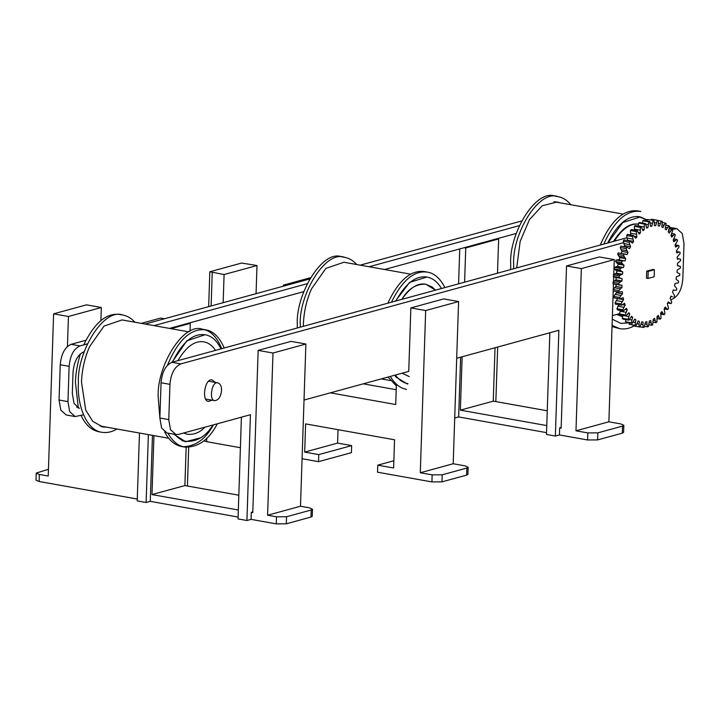 <?xml version="1.0" encoding="UTF-8"?>
<svg xmlns="http://www.w3.org/2000/svg" width="720" height="720" viewBox="0 0 720 720"><rect width="100%" height="100%" fill="white"/><g stroke="black" fill="none" stroke-linecap="round" stroke-linejoin="round"><path stroke-width="1.08" d="M387.819 303.201C398.619 280.287 410.832 269.757 424.476 271.593L427.437 272.124C434.448 273.285 440.262 278.433 444.87 287.586M396.342 385.938L388.071 377.037M394.668 375.228L396.099 377.064L407.439 384.057M391.428 302.22C402.237 280.269 414.234 270.234 427.437 272.124M406.494 389.385C399.996 388.134 394.623 383.805 390.357 376.416M426.852 277.056L409.59 282.393L395.451 301.113M410.679 274.167L343.917 262.242L325.89 268.389L311.517 288.846C306.576 299.925 303.858 311.787 303.363 324.414L303.318 326.34M297.252 327.996L297.306 324.729C295.497 295.038 322.065 249.309 341.712 256.806L344.673 257.337M300.231 327.186L300.276 325.26C298.458 295.569 325.026 249.84 344.682 257.337C349.353 258.255 353.367 260.649 356.724 264.528M395.892 300.996C405.648 283.284 416.025 275.31 427.032 277.092C432.738 278.1 437.553 281.907 441.477 288.513M407.988 383.697C403.146 382.797 398.925 379.917 395.343 375.048M409.248 376.587L402.111 373.194L409.257 376.587M435.501 290.151L432.189 287.037L425.754 284.202C417.825 282.699 409.86 287.757 401.877 299.358C408.06 288.873 416.016 283.815 425.745 284.193L435.501 290.151M648.198 271.413L646.713 271.143L652.887 269.46L654.372 269.721L648.198 271.413L647.964 278.46L654.138 276.777L654.372 269.721M646.713 271.143L646.479 278.199L647.964 278.46M617.058 314.343L622.647 316.665L616.743 314.433M638.505 224.181C630.252 223.182 622.206 228.843 614.376 241.182M36.234 473.085L36 480.132L39.105 481.5L39.339 474.453L36.234 473.085L48.456 469.269M39.339 474.453L48.231 476.037L53.613 313.839L86.508 304.839L101.331 307.485L100.899 320.526M310.977 517.05L312.264 516.222L312.498 509.175L311.211 509.994L310.977 517.05L286.299 523.8L286.533 516.753L276.498 516.816L267.597 515.232L300.501 506.223L309.393 507.807L312.498 509.175M286.533 516.753L311.211 509.994M141.3 323.361L160.623 318.078L164.448 318.762M188.784 323.109L190.269 323.37L190.008 331.254M186.156 447.273L184.887 485.568L238.824 495.198M241.407 417.195L238.032 518.913L246.924 520.497L251.064 519.363L251.298 512.316L252.774 512.577L258.156 350.388L291.06 341.379L305.883 344.025L300.501 506.223M251.064 519.363L276.264 523.872L286.299 523.8M39.105 481.5L137.286 499.041M139.473 433.044L137.223 500.904L146.115 502.497L150.273 501.363L238.095 517.05M153.945 435.627L151.983 494.577L238.329 510.003M151.983 494.577L184.887 485.568M170.946 328.662L190.269 323.37M101.331 307.485L68.436 316.494L67.437 346.437M68.436 316.494L53.613 313.839M258.156 350.388L272.979 353.034L267.597 515.232M272.979 353.034L305.883 344.025M456.696 358.254L558.873 330.282L555.363 436.059L559.44 434.943L587.601 439.974L597.636 439.902L597.87 432.855L587.835 432.918L575.973 430.803L608.877 421.794L620.73 423.909L623.835 425.277L622.548 426.096L622.314 433.152L623.601 432.333L623.835 425.277M597.636 439.902L622.314 433.152M597.87 432.855L622.548 426.096M454.554 418.059L458.64 416.934L546.534 432.639M439.92 243.342L472.824 234.333M497.16 238.68L498.645 238.95L497.502 273.177M495.027 347.76L493.263 401.139L547.254 410.787M575.973 430.803L581.355 268.605L566.532 265.959L599.436 256.95L614.259 259.605L608.877 421.794M581.355 268.605L614.259 259.605M566.532 265.959L561.15 428.157L559.674 427.887L561.177 427.473M462.132 356.76L460.359 410.148L546.768 425.583M460.359 410.148L493.263 401.139M498.645 238.95L465.741 247.95L464.607 282.186M465.741 247.95L464.256 247.689M458.586 283.833L459.747 248.922M304.02 400.05L408.753 371.376L410.859 307.908L425.673 310.554L458.577 301.554L453.195 463.743L465.057 465.867L468.153 467.226L466.866 468.045L466.632 475.101L467.919 474.282L468.153 467.226M203.868 440.802L206.622 441.675L206.739 438.21M223.164 302.688L224.091 274.545L209.826 271.746L208.665 306.657M283.347 286.209L283.383 285.138L285.723 285.552M396.396 384.183L395.721 404.523L330.354 392.841M396.648 376.713L396.612 377.658M432.153 474.867L431.919 481.923L441.963 481.86L442.197 474.804L432.153 474.867L420.3 472.752L425.673 310.554M431.919 481.923L377.532 472.203L377.766 465.156L393.615 467.982L394.551 439.776L305.622 423.891L304.686 452.097L318.762 454.617L318.528 461.664L302.076 458.73M240.399 447.705L206.622 441.675M318.528 461.664L351.423 452.655L351.657 445.608L337.581 443.088L338.031 429.678M209.826 271.746L241.623 263.043L256.995 265.536L256.059 293.679M363.249 383.832L396.216 389.718M410.859 307.908L443.754 298.899L458.577 301.554M442.197 474.804L466.866 468.045M420.3 472.752L453.195 463.743M441.963 481.86L466.632 475.101M283.383 285.138L310.365 277.749M224.091 274.545L256.995 265.536M318.762 454.617L351.657 445.608M304.686 452.097L337.581 443.088M377.766 465.156L393.858 460.746M159.885 417.969L158.211 397.197C156.393 367.506 182.961 321.777 202.617 329.274M204.084 329.607C211.284 331.245 217.17 337.599 221.733 348.678M213.453 424.845C205.731 439.029 195.633 446.328 183.159 446.742M217.305 423.792C209.043 439.758 198.153 447.516 184.635 447.075L181.665 446.544C174.681 445.158 169.02 440.316 164.691 432.009M184.113 441.405L186.507 441.441M204.993 334.746L186.786 340.857L171.981 362.295M173.772 434.187L185.58 441.738L200.781 437.769M167.445 365.229C178.11 339.948 190.818 328.14 205.578 329.805C213.237 330.993 219.447 337.059 224.226 347.994M184.635 447.075C177.831 445.743 172.278 441.099 167.976 433.152M188.82 331.857L122.058 319.923L104.031 326.079L89.658 346.536C84.717 357.615 81.999 369.468 81.495 382.095L85.716 410.04L92.781 421.398L102.816 426.951L106.695 427.185M101.349 426.627L103.725 426.654M78.345 408.06L75.447 382.41C75.627 373.68 77.274 364.14 80.388 353.808M83.718 344.88C94.518 322.74 106.569 312.615 119.853 314.496L122.814 315.027C127.485 315.936 131.499 318.339 134.865 322.218M116.892 429.012C112.068 431.973 107.064 433.071 101.871 432.288L98.901 431.757C91.386 430.227 85.437 424.8 81.09 415.485M101.871 432.288C85.869 430.335 76.887 403.569 78.417 382.941C76.599 353.25 103.167 307.521 122.823 315.027M172.413 362.178C182.232 342.198 193.149 333.063 205.164 334.773C211.554 335.826 216.837 340.524 221.031 348.867M212.976 424.98C205.956 436.374 197.01 441.837 186.129 441.378C181.881 440.613 178.092 438.273 174.753 434.358M183.573 433.026L187.398 434.268C193.896 434.952 199.737 432.594 204.921 427.185C199.737 432.594 193.896 434.952 187.398 434.268L183.573 433.026M215.541 350.37C212.346 345.546 208.467 342.72 203.895 341.883C194.913 340.335 186.246 346.599 177.903 360.675C186.246 346.599 194.913 340.335 203.895 341.883L203.895 341.883C208.467 342.72 212.346 345.546 215.541 350.37M621.954 287.514L620.442 288.819L614.511 287.757L616.023 286.452L621.954 287.514L621.891 285.228L612.864 283.824L618.795 284.886L618.813 283.32L620.379 281.907L614.448 280.845L616.014 279.882L616.14 277.542L613.197 276.426L619.119 277.479L619.272 275.886L620.892 274.842L614.961 273.78L616.545 273.186L616.851 270.819L614.124 268.947L614.394 267.363L617.598 266.472L618.093 264.132L615.627 261.549L616.014 260.001L619.173 259.884L619.83 257.616L617.679 254.376L618.183 252.882L627.147 254.601L627.966 252.459L626.985 250.713L621.063 249.651L620.235 247.554L620.838 246.159L626.769 247.212L629.631 248.634L630.594 246.654L629.802 244.629L623.871 243.567L623.25 241.218L623.952 239.949L629.874 241.002L632.502 243.162L633.6 241.371L632.997 239.112L627.066 238.059L626.67 235.503L627.444 234.378L633.366 235.431L635.715 238.284L636.912 236.727L636.516 234.279L630.594 233.217L630.414 230.517L631.251 229.554L637.182 230.607L639.198 234.099L640.467 232.812L640.296 230.202L634.365 229.149L634.419 226.341L635.301 225.567L641.232 226.629L642.879 230.688L644.211 229.68L644.256 226.989L638.334 225.927L638.613 223.083L639.522 222.507L645.453 223.569L646.695 228.114L648.054 227.421L648.324 224.676L645.669 224.199M616.023 286.452L615.96 284.166M613.134 291.006L619.065 292.068L618.957 290.565L620.442 288.819M618.957 290.565L613.026 289.503L614.511 287.757M619.065 292.068L622.251 291.636L622.503 293.814L616.572 292.752L616.428 291.6M622.503 293.814L621.063 295.443L615.141 294.381L616.572 292.752M619.695 297.477L613.764 296.424L613.998 297.837L619.929 298.899L619.695 297.477L621.063 295.443M613.764 296.424L615.141 294.381M619.929 298.899L623.142 297.702L623.583 299.718L617.616 298.485M623.583 299.718L622.251 301.644L616.32 300.582L617.652 298.665M621.018 303.939L621.369 305.244L615.438 304.182L615.087 302.877L621.018 303.939L622.251 301.644M615.087 302.877L616.32 300.582M621.369 305.244L624.555 303.291L625.176 305.127L622.557 304.659M625.176 305.127L623.97 307.305L618.039 306.243L619.245 304.065M622.899 309.807L623.367 310.977L617.436 309.915L616.968 308.754L622.899 309.807L623.97 307.305M616.968 308.754L618.039 306.243M623.367 310.977L626.463 308.313L627.237 309.924L625.203 309.564M627.237 309.924L626.184 312.309L620.253 311.247L620.595 310.482M625.302 314.982L625.878 315.981L619.947 314.928L619.371 313.92L625.302 314.982L626.184 312.309M619.371 313.92L620.253 311.247M625.878 315.981L628.812 312.669L629.739 314.019L628.002 313.713M629.739 314.019L628.866 316.566L622.953 315.459M628.173 319.347L628.848 320.175L622.917 319.113L622.251 318.294L628.173 319.347L628.866 316.566M622.251 318.294L622.935 315.504M628.848 320.175L631.575 316.26L632.628 317.331L631.08 317.052M632.628 317.331L631.944 319.995L629.352 319.527M631.476 322.839L632.223 323.46L626.292 322.398L625.545 321.777L631.476 322.839L631.944 319.995M625.545 321.777L626.013 318.933M632.223 323.46L634.689 319.032L635.85 319.797L634.428 319.545M635.85 319.797L635.373 322.524L633.06 322.11M635.121 325.368L629.19 324.306L635.121 325.368L635.373 322.524M629.19 324.306L629.316 322.938M635.94 325.773L638.091 320.922L639.342 321.372L638.01 321.129M639.342 321.372L639.072 324.099L636.957 323.721M639.054 326.889L633.123 325.836L639.054 326.889L639.072 324.099M633.123 325.836L633.132 325.278M639.927 327.087L641.718 321.894L643.032 322.02L642.987 324.702L640.98 324.351M640.026 326.826L643.194 327.384L642.987 324.702M643.194 327.384L644.103 327.357L645.507 321.93L646.857 321.723L647.028 324.315L645.066 323.964M644.418 326.295L647.46 326.844L647.028 324.315M647.46 326.844L648.378 326.592L649.368 321.03L650.736 320.499L651.123 322.947L649.152 322.596M648.783 324.729L651.771 325.26L651.123 322.947M651.771 325.26L652.689 324.792L653.247 319.212L654.588 318.366L655.191 320.616L653.184 320.256M653.058 322.146L656.046 322.677L655.191 320.616M656.046 322.677L656.937 322.002L657.045 316.512L658.35 315.369L659.142 317.376L657.054 317.007M657.09 318.591L660.186 319.149L659.142 317.376M660.186 319.149L661.05 318.276L660.708 312.984L661.941 311.562L662.922 313.299L660.771 312.912M660.834 314.145L664.128 314.73L662.922 313.299M664.128 314.73L664.938 313.686L664.155 308.691L665.298 307.017L666.441 308.439L664.56 308.106M664.191 308.88L667.791 309.528L666.441 308.439M667.791 309.528L668.529 308.322L667.314 303.714L668.349 301.824L669.627 302.913L667.926 302.607M667.71 303.012L671.094 303.624L669.627 302.913M671.094 303.624L671.751 302.283L670.131 298.161L671.031 296.091L672.426 296.82L670.851 296.541M670.833 296.568L672.426 296.82M673.992 297.135L674.541 295.686L672.561 292.131L673.308 289.926L674.793 290.277L673.281 290.007M677.331 258.579L680.517 259.146L680.562 260.685L677.484 263.403L677.457 265.725L680.49 266.454L680.4 268.038L677.232 270.054L677.007 272.412L679.851 273.915L679.644 275.508L676.431 276.777L676.026 279.135L678.636 281.367L678.303 282.942L675.117 283.446L674.532 285.75L676.854 288.675L676.404 290.196L674.793 290.277M678.987 265.887L677.457 265.617M680.517 259.146L677.34 258.687M676.503 251.505L679.95 252.117L680.121 253.584L677.205 256.959L677.367 259.191L678.933 258.966M679.95 252.117L676.593 252.036M675.225 244.881L678.789 245.52L679.086 246.879L676.386 250.839L676.737 252.936L678.321 252.342M678.789 245.52L677.151 246.132L675.234 245.79M673.803 238.878L677.07 239.463L677.475 240.705L675.054 245.16L675.576 247.095L677.151 246.132M677.07 239.463L675.441 240.462L673.227 240.066M671.733 233.532L674.811 234.081L675.333 235.17L673.218 240.048L673.92 241.776L675.441 240.462M674.811 234.081L673.227 235.44L671.139 235.062M669.078 228.942L672.066 229.473L672.687 230.382L670.932 235.593L671.787 237.078L673.227 235.44M672.066 229.473L670.563 231.165L668.547 230.805M665.892 225.189L668.88 225.729L669.591 226.449L668.232 231.876L669.222 233.091L670.563 231.165M668.88 225.729L667.485 227.718L665.514 227.367M662.265 222.372L666.108 223.434L665.163 228.987L666.279 229.905L667.485 227.718M665.325 222.921L664.065 225.18L662.094 224.82M658.269 220.527L662.31 221.4L661.797 226.962L663.012 227.565L664.065 225.18M661.464 221.094L660.366 223.578L658.35 223.218M651.213 219.906L651.447 219.249L658.26 220.383L658.197 225.846L659.484 226.134L660.366 223.578M658.26 220.383L651.447 219.249M657.378 220.302L656.46 222.957L654.318 222.57M646.83 220.959L647.208 219.492L654.048 220.41L654.435 225.675L655.767 225.63L656.46 222.957M655.767 225.63L654.426 225.387M654.048 220.41L647.208 219.492M653.139 220.554L652.419 223.326L650.07 222.903M642.393 223.614L642.897 220.779L648.828 221.841L649.746 221.481L650.574 226.431L651.933 226.062L652.419 223.326M651.933 226.062L650.502 225.801M649.746 221.481L643.824 220.419L642.897 220.779M648.828 221.841L648.324 224.676M648.054 227.421L646.497 227.142M638.613 223.083L644.544 224.136L645.453 223.569M644.544 224.136L644.256 226.989M644.211 229.68L642.447 229.374M634.419 226.341L640.35 227.403L641.232 226.629M640.35 227.403L640.296 230.202M634.437 230.121L634.365 229.149M640.467 232.812L638.415 232.443M630.414 230.517L636.345 231.57L637.182 230.607M636.345 231.57L636.516 234.279M630.981 235.674L630.594 233.217M636.912 236.727L634.194 236.25M626.67 235.503L632.592 236.565L633.366 235.431M632.592 236.565L632.997 239.112M633.6 241.371L627.669 240.318L627.066 238.059M623.25 241.218L629.181 242.28L629.874 241.002M629.181 242.28L629.802 244.629M630.594 246.654L624.672 245.592L623.871 243.567M624.096 246.735L624.672 245.592M620.235 247.554L626.166 248.607L626.769 247.212M626.166 248.607L626.985 250.713M627.966 252.459L622.044 251.397L621.063 249.651M621.216 253.539L622.044 251.397M617.679 254.376L623.601 255.429L624.105 253.944L625.698 254.061M624.105 253.944L618.183 252.882M623.601 255.429L624.618 257.247L618.687 256.185M619.173 259.884L625.095 260.937L625.761 258.678L624.618 257.247M625.761 258.678L619.83 257.616M625.095 260.937L617.652 259.713M615.627 261.549L621.549 262.611L621.945 261.054L623.583 260.775M621.945 261.054L616.014 260.001M621.549 262.611L622.737 264.105L616.806 263.043M617.598 266.472L623.529 267.525L624.024 265.194L622.737 264.105M624.024 265.194L618.093 264.132M623.529 267.525L616.041 266.688M614.124 268.947L620.046 270.009L620.325 268.425L621.963 267.75M620.325 268.425L614.394 267.363M620.046 270.009L621.378 271.152L615.456 270.09M616.545 273.186L622.467 274.239L622.782 271.881L621.378 271.152M622.782 271.881L616.851 270.819M622.467 274.239L620.892 274.842M619.272 275.886L613.341 274.833L614.961 273.78M619.119 277.479L620.577 278.244L614.646 277.182M616.014 279.882L621.945 280.944L622.071 278.604L620.577 278.244M622.071 278.604L616.14 277.542M621.945 280.944L620.379 281.907M618.813 283.32L612.882 282.258L614.448 280.845M618.795 284.886L620.334 285.255M612.396 315.621L619.443 313.695M670.824 299.628L671.967 299.313C678.204 296.496 681.822 289.683 682.83 278.874L684 243.612L682.299 233.613L676.89 228.663L669.411 227.322M671.922 229.446L676.89 228.663M623.628 242.667L180.81 363.906L171.918 362.313L627.012 237.717M246.924 520.497L250.434 414.72L178.47 434.421L175.878 434.556L170.469 429.606L168.777 419.607L169.947 384.345C170.946 373.536 174.573 366.723 180.81 363.906M175.878 434.556L166.986 432.972L161.577 428.022L159.876 418.023L161.046 382.761C162.054 371.952 165.681 365.13 171.918 362.313M251.298 512.316L252.801 511.902M215.325 382.428L212.382 380.061C204.777 377.226 201.267 401.598 208.575 401.382L212.139 400.194M555.363 436.059L546.471 434.466L549.846 332.748M559.44 434.943L559.674 427.887M169.461 328.401L303.804 291.618M384.57 269.505L516.303 233.442M79.434 408.375L74.025 403.425L72.324 393.426L73.026 372.267C74.034 361.458 77.661 354.645 83.898 351.819M76.635 407.034L77.958 406.674M150.273 501.363L152.46 435.366M148.374 434.637L146.115 502.497M87.354 343.89L80.001 345.906C73.764 348.723 70.137 355.536 69.129 366.345L67.959 401.607L69.66 411.606L75.069 416.556L83.52 414.819M85.86 340.272L71.109 344.313C64.872 347.13 61.245 353.943 60.237 364.761L59.067 400.014L60.768 410.013L66.177 414.972L75.069 416.556M145.125 324.045L309.636 279.009M360.234 265.158L521.586 220.986M519.363 225.612L369.126 266.742M307.17 283.707L154.017 325.638M495.846 401.607L497.664 347.04M458.64 416.934L460.629 357.174M187.416 486.018L188.703 447.336M570.87 204.75C567.315 200.322 563.049 197.622 558.072 196.659C538.416 189.162 511.848 234.891 513.666 264.582L513.612 268.767M516.708 267.921L520.173 241.344L529.443 219.663L542.196 205.776L557.118 201.987L560.115 202.824M555.624 201.798L557.154 202.293M558.063 196.659L555.102 196.128C535.455 188.631 508.887 234.36 510.696 264.051L510.669 269.568M620.775 323.37L628.839 322.848M638.379 216.576L639.909 217.08M607.635 243.027C617.454 223.785 628.2 215.037 639.873 216.774L647.1 219.906M628.938 322.866L620.838 323.379L612.279 319.203M612.072 325.368L619.884 328.707C624.699 329.454 629.37 328.554 633.906 326.007M600.21 245.061C610.929 220.563 623.484 209.187 637.866 210.915L640.827 211.446C626.886 209.646 614.529 220.527 603.756 244.089M612.036 326.574L619.875 328.707M647.046 220.131L639.936 217.089L622.791 222.507L607.869 242.964M613.548 241.407C621.693 228.492 630.009 222.741 638.505 224.163M221.535 390.375C221.679 386.469 220.491 383.976 217.98 382.896C211.635 380.538 208.719 400.851 214.803 400.662C218.673 400.05 220.914 396.621 221.535 390.375M276.498 516.816L276.264 523.872M587.835 432.918L587.601 439.974M211.122 305.982L212.238 272.43M674.307 228.798L669.294 227.898M169.947 384.345L161.046 382.761M168.777 419.607L159.876 418.023M77.049 407.349L78.201 407.556M59.067 400.014L67.959 401.607M60.237 364.761L69.129 366.345M71.109 344.313L80.001 345.906M390.564 380.583L381.222 378.909M202.608 329.274L205.578 329.805M186.12 441.378L181.863 440.613M168.705 438.264L100.152 426.015M554.013 201.735L623.052 214.065M636.768 216.522L639.936 217.089M217.98 382.896L208.809 381.258M214.803 400.671L205.65 399.033"/></g></svg>
